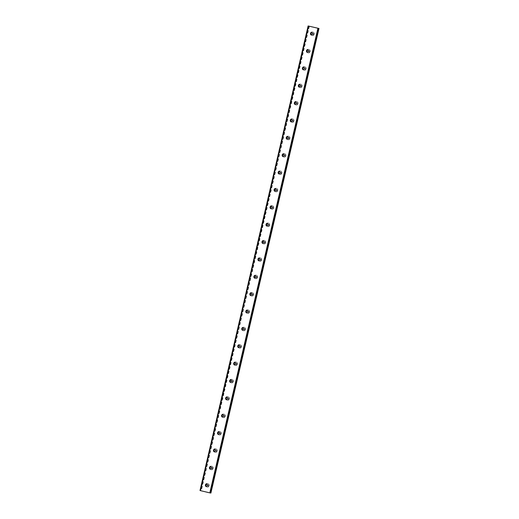 <?xml version="1.0" encoding="UTF-8"?>
<svg xmlns="http://www.w3.org/2000/svg" width="519" height="519" viewBox="0 0 519 519"><rect width="100%" height="100%" fill="white"/><g stroke="black" fill="none" stroke-linecap="round" stroke-linejoin="round"><path stroke-width="0.39" stroke-dasharray="2.6 1.95" d="M309.071 26.132L200.963 490.715L199.997 490.533M210.889 493.05L200.963 490.715M318.381 28.344L210.565 492.985L209.936 492.842L210.273 492.92M206.86 484.272A1.006 0.973 98.1 0 1 207.879 485.499A1.006 0.973 98.1 0 1 206.581 486.212M209.079 485.739A1.784 1.732 -81.9 0 0 207.645 483.572A1.784 1.732 -81.9 0 0 205.706 484.941A1.784 1.732 -81.9 0 0 207.139 487.107A1.784 1.732 -81.9 0 0 209.079 485.739A1.784 1.732 -81.9 0 0 207.645 483.572A1.784 1.732 -81.9 0 0 205.706 484.941A1.784 1.732 -81.9 0 0 207.139 487.107A1.784 1.732 -81.9 0 0 209.079 485.739M210.902 466.905A1.006 0.973 98.1 0 1 211.921 468.132A1.006 0.973 98.1 0 1 210.623 468.845M213.121 468.372A1.784 1.732 -81.9 0 0 211.687 466.205A1.784 1.732 -81.9 0 0 209.747 467.574A1.784 1.732 -81.9 0 0 211.181 469.74A1.784 1.732 -81.9 0 0 213.121 468.372A1.784 1.732 -81.9 0 0 211.687 466.205A1.784 1.732 -81.9 0 0 209.747 467.574A1.784 1.732 -81.9 0 0 211.181 469.74A1.784 1.732 -81.9 0 0 213.121 468.372M214.944 449.538A1.006 0.973 98.1 0 1 215.962 450.764A1.006 0.973 98.1 0 1 214.665 451.478M217.163 451.005A1.784 1.732 -81.9 0 0 215.729 448.838A1.784 1.732 -81.9 0 0 213.789 450.2A1.784 1.732 -81.9 0 0 215.223 452.373A1.784 1.732 -81.9 0 0 217.163 451.005A1.784 1.732 -81.9 0 0 215.729 448.838A1.784 1.732 -81.9 0 0 213.789 450.207A1.784 1.732 -81.9 0 0 215.223 452.373A1.784 1.732 -81.9 0 0 217.163 451.005M218.986 432.171A1.006 0.973 98.1 0 1 220.004 433.397A1.006 0.973 98.1 0 1 218.707 434.111M221.204 433.637A1.784 1.732 -81.9 0 0 219.771 431.471A1.784 1.732 -81.9 0 0 217.831 432.833A1.784 1.732 -81.9 0 0 219.265 435A1.784 1.732 -81.9 0 0 221.204 433.637A1.784 1.732 -81.9 0 0 219.771 431.471A1.784 1.732 -81.9 0 0 217.831 432.833A1.784 1.732 -81.9 0 0 219.265 435A1.784 1.732 -81.9 0 0 221.204 433.637M223.027 414.804A1.006 0.973 98.1 0 1 224.046 416.03A1.006 0.973 98.1 0 1 222.748 416.744M225.246 416.27A1.784 1.732 -81.9 0 0 223.812 414.104A1.784 1.732 -81.9 0 0 221.873 415.466A1.784 1.732 -81.9 0 0 223.306 417.633A1.784 1.732 -81.9 0 0 225.246 416.27A1.784 1.732 -81.9 0 0 223.812 414.104A1.784 1.732 -81.9 0 0 221.873 415.466A1.784 1.732 -81.9 0 0 223.306 417.633A1.784 1.732 -81.9 0 0 225.246 416.27M227.069 397.437A1.006 0.973 98.1 0 1 228.088 398.663A1.006 0.973 98.1 0 1 226.79 399.377M229.288 398.903A1.784 1.732 -81.9 0 0 227.854 396.737A1.784 1.732 -81.9 0 0 225.914 398.099A1.784 1.732 -81.9 0 0 227.348 400.266A1.784 1.732 -81.9 0 0 229.288 398.903A1.784 1.732 -81.9 0 0 227.854 396.737A1.784 1.732 -81.9 0 0 225.914 398.099A1.784 1.732 -81.9 0 0 227.348 400.266A1.784 1.732 -81.9 0 0 229.288 398.903M231.111 380.07A1.006 0.973 98.1 0 1 232.129 381.296A1.006 0.973 98.1 0 1 230.832 382.01M233.329 381.536A1.784 1.732 -81.9 0 0 231.896 379.37A1.784 1.732 -81.9 0 0 229.956 380.732A1.784 1.732 -81.9 0 0 231.39 382.899A1.784 1.732 -81.9 0 0 233.329 381.536A1.784 1.732 -81.9 0 0 231.896 379.37A1.784 1.732 -81.9 0 0 229.956 380.732A1.784 1.732 -81.9 0 0 231.39 382.899A1.784 1.732 -81.9 0 0 233.329 381.536M235.152 362.703A1.006 0.973 98.1 0 1 236.171 363.929A1.006 0.973 98.1 0 1 234.873 364.643M237.371 364.169A1.784 1.732 -81.9 0 0 235.937 362.003A1.784 1.732 -81.9 0 0 233.998 363.365A1.784 1.732 -81.9 0 0 235.431 365.532A1.784 1.732 -81.9 0 0 237.371 364.169A1.784 1.732 -81.9 0 0 235.937 362.003A1.784 1.732 -81.9 0 0 233.998 363.365A1.784 1.732 -81.9 0 0 235.431 365.532A1.784 1.732 -81.9 0 0 237.371 364.169M239.194 345.336A1.006 0.973 98.1 0 1 240.206 346.556A1.006 0.973 98.1 0 1 238.915 347.276M241.413 346.802A1.784 1.732 -81.9 0 0 239.979 344.635A1.784 1.732 -81.9 0 0 238.039 345.998A1.784 1.732 -81.9 0 0 239.473 348.165A1.784 1.732 -81.9 0 0 241.413 346.802A1.784 1.732 -81.9 0 0 239.979 344.635A1.784 1.732 -81.9 0 0 238.039 345.998A1.784 1.732 -81.9 0 0 239.473 348.165A1.784 1.732 -81.9 0 0 241.413 346.802M243.236 327.969A1.006 0.973 98.1 0 1 244.248 329.189A1.006 0.973 98.1 0 1 242.957 329.909M245.455 329.435A1.784 1.732 -81.9 0 0 244.021 327.268A1.784 1.732 -81.9 0 0 242.081 328.631A1.784 1.732 -81.9 0 0 243.515 330.798A1.784 1.732 -81.9 0 0 245.455 329.435A1.784 1.732 -81.9 0 0 244.021 327.268A1.784 1.732 -81.9 0 0 242.081 328.631A1.784 1.732 -81.9 0 0 243.515 330.798A1.784 1.732 -81.9 0 0 245.455 329.435M247.278 310.596A1.006 0.973 98.1 0 1 248.29 311.822A1.006 0.973 98.1 0 1 246.999 312.535M249.496 312.068A1.784 1.732 -81.9 0 0 248.063 309.901A1.784 1.732 -81.9 0 0 246.123 311.264A1.784 1.732 -81.9 0 0 247.557 313.431A1.784 1.732 -81.9 0 0 249.496 312.068A1.784 1.732 -81.9 0 0 248.063 309.901A1.784 1.732 -81.9 0 0 246.123 311.264A1.784 1.732 -81.9 0 0 247.557 313.431A1.784 1.732 -81.9 0 0 249.496 312.068M251.319 293.229A1.006 0.973 98.1 0 1 252.331 294.455A1.006 0.973 98.1 0 1 251.04 295.168M253.538 294.701A1.784 1.732 -81.9 0 0 252.104 292.534A1.784 1.732 -81.9 0 0 250.164 293.897A1.784 1.732 -81.9 0 0 251.598 296.064A1.784 1.732 -81.9 0 0 253.538 294.701A1.784 1.732 -81.9 0 0 252.104 292.534A1.784 1.732 -81.9 0 0 250.164 293.897A1.784 1.732 -81.9 0 0 251.598 296.064A1.784 1.732 -81.9 0 0 253.538 294.701M255.361 275.861A1.006 0.973 98.1 0 1 256.373 277.088A1.006 0.973 98.1 0 1 255.082 277.801M257.58 277.334A1.784 1.732 -81.9 0 0 256.146 275.167A1.784 1.732 -81.9 0 0 254.206 276.53A1.784 1.732 -81.9 0 0 255.64 278.697A1.784 1.732 -81.9 0 0 257.58 277.334A1.784 1.732 -81.9 0 0 256.146 275.167A1.784 1.732 -81.9 0 0 254.206 276.53A1.784 1.732 -81.9 0 0 255.64 278.697A1.784 1.732 -81.9 0 0 257.58 277.334M259.396 258.494A1.006 0.973 98.1 0 1 260.415 259.721A1.006 0.973 98.1 0 1 259.124 260.434M261.621 259.961A1.784 1.732 -81.9 0 0 260.188 257.794A1.784 1.732 -81.9 0 0 258.248 259.163A1.784 1.732 -81.9 0 0 259.682 261.329A1.784 1.732 -81.9 0 0 261.621 259.961A1.784 1.732 -81.9 0 0 260.188 257.794A1.784 1.732 -81.9 0 0 258.248 259.163A1.784 1.732 -81.9 0 0 259.682 261.329A1.784 1.732 -81.9 0 0 261.621 259.961M263.438 241.127A1.006 0.973 98.1 0 1 264.456 242.354A1.006 0.973 98.1 0 1 263.165 243.067M265.663 242.594A1.784 1.732 -81.9 0 0 264.229 240.427A1.784 1.732 -81.9 0 0 262.29 241.796A1.784 1.732 -81.9 0 0 263.723 243.962A1.784 1.732 -81.9 0 0 265.663 242.594A1.784 1.732 -81.9 0 0 264.229 240.427A1.784 1.732 -81.9 0 0 262.29 241.796A1.784 1.732 -81.9 0 0 263.723 243.962A1.784 1.732 -81.9 0 0 265.663 242.594M267.48 223.76A1.006 0.973 98.1 0 1 268.498 224.987A1.006 0.973 98.1 0 1 267.207 225.7M269.705 225.227A1.784 1.732 -81.9 0 0 268.271 223.06A1.784 1.732 -81.9 0 0 266.331 224.429A1.784 1.732 -81.9 0 0 267.765 226.595A1.784 1.732 -81.9 0 0 269.705 225.227A1.784 1.732 -81.9 0 0 268.271 223.06A1.784 1.732 -81.9 0 0 266.331 224.429A1.784 1.732 -81.9 0 0 267.765 226.595A1.784 1.732 -81.9 0 0 269.705 225.227M271.521 206.393A1.006 0.973 98.1 0 1 272.54 207.619A1.006 0.973 98.1 0 1 271.249 208.333M273.747 207.859A1.784 1.732 -81.9 0 0 272.313 205.693A1.784 1.732 -81.9 0 0 270.373 207.055A1.784 1.732 -81.9 0 0 271.807 209.228A1.784 1.732 -81.9 0 0 273.747 207.859A1.784 1.732 -81.9 0 0 272.313 205.693A1.784 1.732 -81.9 0 0 270.373 207.055A1.784 1.732 -81.9 0 0 271.807 209.228A1.784 1.732 -81.9 0 0 273.747 207.859M275.563 189.026A1.006 0.973 98.1 0 1 276.582 190.252A1.006 0.973 98.1 0 1 275.291 190.966M277.788 190.492A1.784 1.732 -81.9 0 0 276.355 188.326A1.784 1.732 -81.9 0 0 274.415 189.688A1.784 1.732 -81.9 0 0 275.849 191.855A1.784 1.732 -81.9 0 0 277.788 190.492A1.784 1.732 -81.9 0 0 276.355 188.326A1.784 1.732 -81.9 0 0 274.415 189.688A1.784 1.732 -81.9 0 0 275.849 191.855A1.784 1.732 -81.9 0 0 277.788 190.492M279.605 171.659A1.006 0.973 98.1 0 1 280.623 172.885A1.006 0.973 98.1 0 1 279.332 173.599M281.83 173.125A1.784 1.732 -81.9 0 0 280.396 170.959A1.784 1.732 -81.9 0 0 278.456 172.321A1.784 1.732 -81.9 0 0 279.89 174.488A1.784 1.732 -81.9 0 0 281.83 173.125A1.784 1.732 -81.9 0 0 280.396 170.959A1.784 1.732 -81.9 0 0 278.456 172.321A1.784 1.732 -81.9 0 0 279.89 174.488A1.784 1.732 -81.9 0 0 281.83 173.125M283.646 154.292A1.006 0.973 98.1 0 1 284.665 155.518A1.006 0.973 98.1 0 1 283.374 156.232M285.872 155.758A1.784 1.732 -81.9 0 0 284.438 153.592A1.784 1.732 -81.9 0 0 282.498 154.954A1.784 1.732 -81.9 0 0 283.932 157.121A1.784 1.732 -81.9 0 0 285.872 155.758A1.784 1.732 -81.9 0 0 284.438 153.592A1.784 1.732 -81.9 0 0 282.498 154.954A1.784 1.732 -81.9 0 0 283.932 157.121A1.784 1.732 -81.9 0 0 285.872 155.758M287.688 136.925A1.006 0.973 98.1 0 1 288.707 138.151A1.006 0.973 98.1 0 1 287.416 138.865M289.913 138.391A1.784 1.732 -81.9 0 0 288.48 136.225A1.784 1.732 -81.9 0 0 286.54 137.587A1.784 1.732 -81.9 0 0 287.974 139.754A1.784 1.732 -81.9 0 0 289.913 138.391A1.784 1.732 -81.9 0 0 288.48 136.225A1.784 1.732 -81.9 0 0 286.54 137.587A1.784 1.732 -81.9 0 0 287.974 139.754A1.784 1.732 -81.9 0 0 289.913 138.391M291.73 119.558A1.006 0.973 98.1 0 1 292.748 120.784A1.006 0.973 98.1 0 1 291.457 121.498M293.955 121.024A1.784 1.732 -81.9 0 0 292.521 118.857A1.784 1.732 -81.9 0 0 290.582 120.22A1.784 1.732 -81.9 0 0 292.015 122.387A1.784 1.732 -81.9 0 0 293.955 121.024A1.784 1.732 -81.9 0 0 292.521 118.857A1.784 1.732 -81.9 0 0 290.582 120.22A1.784 1.732 -81.9 0 0 292.015 122.387A1.784 1.732 -81.9 0 0 293.955 121.024M295.772 102.191A1.006 0.973 98.1 0 1 296.79 103.411A1.006 0.973 98.1 0 1 295.493 104.131M297.997 103.657A1.784 1.732 -81.9 0 0 296.563 101.49A1.784 1.732 -81.9 0 0 294.623 102.853A1.784 1.732 -81.9 0 0 296.057 105.02A1.784 1.732 -81.9 0 0 297.997 103.657A1.784 1.732 -81.9 0 0 296.563 101.49A1.784 1.732 -81.9 0 0 294.623 102.853A1.784 1.732 -81.9 0 0 296.057 105.02A1.784 1.732 -81.9 0 0 297.997 103.657M299.813 84.818A1.006 0.973 98.1 0 1 300.832 86.044A1.006 0.973 98.1 0 1 299.534 86.757M302.039 86.29A1.784 1.732 -81.9 0 0 300.605 84.123A1.784 1.732 -81.9 0 0 298.665 85.486A1.784 1.732 -81.9 0 0 300.099 87.653A1.784 1.732 -81.9 0 0 302.039 86.29A1.784 1.732 -81.9 0 0 300.605 84.123A1.784 1.732 -81.9 0 0 298.665 85.486A1.784 1.732 -81.9 0 0 300.099 87.653A1.784 1.732 -81.9 0 0 302.039 86.29M303.855 67.451A1.006 0.973 98.1 0 1 304.874 68.677A1.006 0.973 98.1 0 1 303.576 69.39M306.08 68.923A1.784 1.732 -81.9 0 0 304.647 66.756A1.784 1.732 -81.9 0 0 302.707 68.119A1.784 1.732 -81.9 0 0 304.14 70.286A1.784 1.732 -81.9 0 0 306.08 68.923A1.784 1.732 -81.9 0 0 304.647 66.756A1.784 1.732 -81.9 0 0 302.707 68.119A1.784 1.732 -81.9 0 0 304.14 70.286A1.784 1.732 -81.9 0 0 306.08 68.923M307.897 50.084A1.006 0.973 98.1 0 1 308.915 51.31A1.006 0.973 98.1 0 1 307.618 52.023M310.122 51.556A1.784 1.732 -81.9 0 0 308.688 49.389A1.784 1.732 -81.9 0 0 306.748 50.752A1.784 1.732 -81.9 0 0 308.182 52.919A1.784 1.732 -81.9 0 0 310.122 51.556A1.784 1.732 -81.9 0 0 308.688 49.389A1.784 1.732 -81.9 0 0 306.748 50.752A1.784 1.732 -81.9 0 0 308.182 52.919A1.784 1.732 -81.9 0 0 310.122 51.556M311.938 32.716A1.006 0.973 98.1 0 1 312.957 33.943A1.006 0.973 98.1 0 1 311.66 34.656M314.164 34.189A1.784 1.732 -81.9 0 0 312.73 32.016A1.784 1.732 -81.9 0 0 310.79 33.385A1.784 1.732 -81.9 0 0 312.224 35.552A1.784 1.732 -81.9 0 0 314.164 34.189A1.784 1.732 -81.9 0 0 312.73 32.022A1.784 1.732 -81.9 0 0 310.79 33.385A1.784 1.732 -81.9 0 0 312.224 35.552A1.784 1.732 -81.9 0 0 314.164 34.189M310.323 33.313A1.784 1.732 98.1 0 1 312.263 31.951A1.784 1.732 98.1 0 1 313.697 34.118A1.784 1.732 98.1 0 1 311.757 35.48A1.784 1.732 98.1 0 1 310.323 33.313M310.738 33.378A1.784 1.732 98.1 0 1 312.678 32.009A1.784 1.732 98.1 0 1 314.112 34.176A1.784 1.732 98.1 0 1 312.172 35.545A1.784 1.732 98.1 0 1 310.738 33.378M306.281 50.687A1.784 1.732 98.1 0 1 308.221 49.318A1.784 1.732 98.1 0 1 309.655 51.485A1.784 1.732 98.1 0 1 307.715 52.854A1.784 1.732 98.1 0 1 306.281 50.687M306.697 50.745A1.784 1.732 98.1 0 1 308.636 49.376A1.784 1.732 98.1 0 1 310.07 51.543A1.784 1.732 98.1 0 1 308.13 52.912A1.784 1.732 98.1 0 1 306.697 50.745M302.24 68.054A1.784 1.732 98.1 0 1 304.179 66.685A1.784 1.732 98.1 0 1 305.613 68.852A1.784 1.732 98.1 0 1 303.673 70.221A1.784 1.732 98.1 0 1 302.24 68.054M302.655 68.112A1.784 1.732 98.1 0 1 304.595 66.743A1.784 1.732 98.1 0 1 306.028 68.917A1.784 1.732 98.1 0 1 304.089 70.279A1.784 1.732 98.1 0 1 302.655 68.112M298.198 85.421A1.784 1.732 98.1 0 1 300.138 84.052A1.784 1.732 98.1 0 1 301.571 86.219A1.784 1.732 98.1 0 1 299.632 87.588A1.784 1.732 98.1 0 1 298.198 85.421M298.613 85.479A1.784 1.732 98.1 0 1 300.553 84.117A1.784 1.732 98.1 0 1 301.987 86.284A1.784 1.732 98.1 0 1 300.047 87.646A1.784 1.732 98.1 0 1 298.613 85.479M294.156 102.788A1.784 1.732 98.1 0 1 296.096 101.419A1.784 1.732 98.1 0 1 297.53 103.592A1.784 1.732 98.1 0 1 295.59 104.955A1.784 1.732 98.1 0 1 294.156 102.788M294.571 102.846A1.784 1.732 98.1 0 1 296.511 101.484A1.784 1.732 98.1 0 1 297.945 103.651A1.784 1.732 98.1 0 1 296.005 105.013A1.784 1.732 98.1 0 1 294.571 102.846M290.115 120.155A1.784 1.732 98.1 0 1 292.054 118.793A1.784 1.732 98.1 0 1 293.488 120.959A1.784 1.732 98.1 0 1 291.548 122.322A1.784 1.732 98.1 0 1 290.115 120.155M290.53 120.213A1.784 1.732 98.1 0 1 292.469 118.851A1.784 1.732 98.1 0 1 293.903 121.018A1.784 1.732 98.1 0 1 291.963 122.38A1.784 1.732 98.1 0 1 290.53 120.213M286.073 137.522A1.784 1.732 98.1 0 1 288.013 136.16A1.784 1.732 98.1 0 1 289.446 138.326A1.784 1.732 98.1 0 1 287.507 139.689A1.784 1.732 98.1 0 1 286.073 137.522M286.488 137.58A1.784 1.732 98.1 0 1 288.428 136.218A1.784 1.732 98.1 0 1 289.862 138.385A1.784 1.732 98.1 0 1 287.922 139.747A1.784 1.732 98.1 0 1 286.488 137.58M282.031 154.889A1.784 1.732 98.1 0 1 283.971 153.527A1.784 1.732 98.1 0 1 285.405 155.694A1.784 1.732 98.1 0 1 283.465 157.056A1.784 1.732 98.1 0 1 282.031 154.889M282.446 154.947A1.784 1.732 98.1 0 1 284.386 153.585A1.784 1.732 98.1 0 1 285.82 155.752A1.784 1.732 98.1 0 1 283.88 157.114A1.784 1.732 98.1 0 1 282.446 154.947M277.989 172.256A1.784 1.732 98.1 0 1 279.929 170.894A1.784 1.732 98.1 0 1 281.363 173.061A1.784 1.732 98.1 0 1 279.423 174.423A1.784 1.732 98.1 0 1 277.989 172.256M278.405 172.314A1.784 1.732 98.1 0 1 280.344 170.952A1.784 1.732 98.1 0 1 281.778 173.119A1.784 1.732 98.1 0 1 279.838 174.481A1.784 1.732 98.1 0 1 278.405 172.314M273.948 189.623A1.784 1.732 98.1 0 1 275.887 188.261A1.784 1.732 98.1 0 1 277.321 190.428A1.784 1.732 98.1 0 1 275.381 191.79A1.784 1.732 98.1 0 1 273.948 189.623M274.363 189.682A1.784 1.732 98.1 0 1 276.303 188.319A1.784 1.732 98.1 0 1 277.736 190.486A1.784 1.732 98.1 0 1 275.797 191.848A1.784 1.732 98.1 0 1 274.363 189.682M269.906 206.99A1.784 1.732 98.1 0 1 271.846 205.628A1.784 1.732 98.1 0 1 273.279 207.795A1.784 1.732 98.1 0 1 271.34 209.157A1.784 1.732 98.1 0 1 269.906 206.99M270.321 207.049A1.784 1.732 98.1 0 1 272.261 205.686A1.784 1.732 98.1 0 1 273.695 207.853A1.784 1.732 98.1 0 1 271.755 209.215A1.784 1.732 98.1 0 1 270.321 207.049M265.864 224.357A1.784 1.732 98.1 0 1 267.804 222.995A1.784 1.732 98.1 0 1 269.238 225.162A1.784 1.732 98.1 0 1 267.298 226.524A1.784 1.732 98.1 0 1 265.864 224.357M266.279 224.416A1.784 1.732 98.1 0 1 268.219 223.053A1.784 1.732 98.1 0 1 269.653 225.22A1.784 1.732 98.1 0 1 267.713 226.582A1.784 1.732 98.1 0 1 266.279 224.416M261.823 241.724A1.784 1.732 98.1 0 1 263.762 240.362A1.784 1.732 98.1 0 1 265.196 242.529A1.784 1.732 98.1 0 1 263.256 243.891A1.784 1.732 98.1 0 1 261.823 241.724M262.238 241.783A1.784 1.732 98.1 0 1 264.177 240.42A1.784 1.732 98.1 0 1 265.611 242.587A1.784 1.732 98.1 0 1 263.671 243.956A1.784 1.732 98.1 0 1 262.238 241.783M257.781 259.091A1.784 1.732 98.1 0 1 259.721 257.729A1.784 1.732 98.1 0 1 261.154 259.896A1.784 1.732 98.1 0 1 259.215 261.258A1.784 1.732 98.1 0 1 257.781 259.091M258.196 259.156A1.784 1.732 98.1 0 1 260.136 257.787A1.784 1.732 98.1 0 1 261.57 259.954A1.784 1.732 98.1 0 1 259.63 261.323A1.784 1.732 98.1 0 1 258.196 259.156M253.739 276.458A1.784 1.732 98.1 0 1 255.679 275.096A1.784 1.732 98.1 0 1 257.113 277.263A1.784 1.732 98.1 0 1 255.173 278.632A1.784 1.732 98.1 0 1 253.739 276.458M254.154 276.523A1.784 1.732 98.1 0 1 256.094 275.154A1.784 1.732 98.1 0 1 257.528 277.321A1.784 1.732 98.1 0 1 255.588 278.69A1.784 1.732 98.1 0 1 254.154 276.523M249.697 293.832A1.784 1.732 98.1 0 1 251.637 292.463A1.784 1.732 98.1 0 1 253.071 294.63A1.784 1.732 98.1 0 1 251.131 295.999A1.784 1.732 98.1 0 1 249.697 293.832M250.113 293.89A1.784 1.732 98.1 0 1 252.052 292.521A1.784 1.732 98.1 0 1 253.486 294.688A1.784 1.732 98.1 0 1 251.546 296.057A1.784 1.732 98.1 0 1 250.113 293.89M245.656 311.199A1.784 1.732 98.1 0 1 247.595 309.83A1.784 1.732 98.1 0 1 249.029 311.997A1.784 1.732 98.1 0 1 247.089 313.366A1.784 1.732 98.1 0 1 245.656 311.199M246.071 311.257A1.784 1.732 98.1 0 1 248.011 309.895A1.784 1.732 98.1 0 1 249.444 312.062A1.784 1.732 98.1 0 1 247.505 313.424A1.784 1.732 98.1 0 1 246.071 311.257M241.614 328.566A1.784 1.732 98.1 0 1 243.554 327.197A1.784 1.732 98.1 0 1 244.987 329.364A1.784 1.732 98.1 0 1 243.048 330.733A1.784 1.732 98.1 0 1 241.614 328.566M242.029 328.624A1.784 1.732 98.1 0 1 243.969 327.262A1.784 1.732 98.1 0 1 245.403 329.429A1.784 1.732 98.1 0 1 243.463 330.791A1.784 1.732 98.1 0 1 242.029 328.624M237.572 345.933A1.784 1.732 98.1 0 1 239.512 344.571A1.784 1.732 98.1 0 1 240.946 346.737A1.784 1.732 98.1 0 1 239.006 348.1A1.784 1.732 98.1 0 1 237.572 345.933M237.987 345.991A1.784 1.732 98.1 0 1 239.927 344.629A1.784 1.732 98.1 0 1 241.361 346.796A1.784 1.732 98.1 0 1 239.421 348.158A1.784 1.732 98.1 0 1 237.987 345.991M233.531 363.3A1.784 1.732 98.1 0 1 235.47 361.938A1.784 1.732 98.1 0 1 236.904 364.104A1.784 1.732 98.1 0 1 234.964 365.467A1.784 1.732 98.1 0 1 233.531 363.3M233.946 363.358A1.784 1.732 98.1 0 1 235.886 361.996A1.784 1.732 98.1 0 1 237.319 364.163A1.784 1.732 98.1 0 1 235.379 365.525A1.784 1.732 98.1 0 1 233.946 363.358M229.489 380.667A1.784 1.732 98.1 0 1 231.429 379.305A1.784 1.732 98.1 0 1 232.862 381.471A1.784 1.732 98.1 0 1 230.923 382.834A1.784 1.732 98.1 0 1 229.489 380.667M229.904 380.725A1.784 1.732 98.1 0 1 231.844 379.363A1.784 1.732 98.1 0 1 233.278 381.53A1.784 1.732 98.1 0 1 231.338 382.892A1.784 1.732 98.1 0 1 229.904 380.725M225.447 398.034A1.784 1.732 98.1 0 1 227.387 396.672A1.784 1.732 98.1 0 1 228.821 398.839A1.784 1.732 98.1 0 1 226.881 400.201A1.784 1.732 98.1 0 1 225.447 398.034M225.862 398.092A1.784 1.732 98.1 0 1 227.802 396.73A1.784 1.732 98.1 0 1 229.236 398.897A1.784 1.732 98.1 0 1 227.296 400.259A1.784 1.732 98.1 0 1 225.862 398.092M221.405 415.401A1.784 1.732 98.1 0 1 223.345 414.039A1.784 1.732 98.1 0 1 224.779 416.206A1.784 1.732 98.1 0 1 222.839 417.568A1.784 1.732 98.1 0 1 221.405 415.401M221.821 415.459A1.784 1.732 98.1 0 1 223.76 414.097A1.784 1.732 98.1 0 1 225.194 416.264A1.784 1.732 98.1 0 1 223.254 417.626A1.784 1.732 98.1 0 1 221.821 415.459M217.364 432.768A1.784 1.732 98.1 0 1 219.303 431.406A1.784 1.732 98.1 0 1 220.737 433.573A1.784 1.732 98.1 0 1 218.797 434.935A1.784 1.732 98.1 0 1 217.364 432.768M217.779 432.827A1.784 1.732 98.1 0 1 219.719 431.464A1.784 1.732 98.1 0 1 221.152 433.631A1.784 1.732 98.1 0 1 219.213 434.993A1.784 1.732 98.1 0 1 217.779 432.827M213.322 450.135A1.784 1.732 98.1 0 1 215.262 448.773A1.784 1.732 98.1 0 1 216.695 450.94A1.784 1.732 98.1 0 1 214.756 452.302A1.784 1.732 98.1 0 1 213.322 450.135M213.737 450.194A1.784 1.732 98.1 0 1 215.677 448.831A1.784 1.732 98.1 0 1 217.111 450.998A1.784 1.732 98.1 0 1 215.171 452.36A1.784 1.732 98.1 0 1 213.737 450.194M209.28 467.502A1.784 1.732 98.1 0 1 211.22 466.14A1.784 1.732 98.1 0 1 212.654 468.307A1.784 1.732 98.1 0 1 210.714 469.669A1.784 1.732 98.1 0 1 209.28 467.502M209.695 467.561A1.784 1.732 98.1 0 1 211.635 466.198A1.784 1.732 98.1 0 1 213.069 468.365A1.784 1.732 98.1 0 1 211.129 469.727A1.784 1.732 98.1 0 1 209.695 467.561M205.239 484.869A1.784 1.732 98.1 0 1 207.178 483.507A1.784 1.732 98.1 0 1 208.612 485.674A1.784 1.732 98.1 0 1 206.679 487.036A1.784 1.732 98.1 0 1 205.239 484.869M205.654 484.928A1.784 1.732 98.1 0 1 207.594 483.565A1.784 1.732 98.1 0 1 209.027 485.732A1.784 1.732 98.1 0 1 207.087 487.101A1.784 1.732 98.1 0 1 205.654 484.928M313.645 27.241L314.177 27.351M314.06 27.332L313.697 27.248M205.991 491.915L205.634 491.83L205.991 491.915M205.842 491.895L205.479 491.804L205.842 491.889M205.472 491.804L206.049 491.928L205.472 491.804M210.558 493.005L318.647 28.415L210.513 492.979M318.283 28.324L210.169 492.901M318.88 28.435L210.772 493.018M309.097 26.106L200.989 490.689M308.883 26.06L200.769 490.643M309.168 26.151L201.061 490.727M318.51 28.376L210.396 492.959M318.458 28.363L210.351 492.946M318.556 28.389L210.448 492.959M308.786 26.047L200.671 490.63L308.779 26.06M308.799 26.067L200.691 490.637M308.941 26.099L200.834 490.669M308.993 26.112L200.885 490.682M308.896 26.086L200.782 490.669M308.824 26.073L200.717 490.656M308.597 26.021L200.483 490.604M308.552 26.015L200.438 490.591M206.653 484.221L207.068 484.279M210.695 466.853L211.11 466.912M214.736 449.486L215.151 449.545M218.778 432.119L219.193 432.178M222.82 414.752L223.235 414.811M226.861 397.385L227.277 397.444M230.903 380.018L231.318 380.077M234.945 362.645L235.36 362.71M238.987 345.278L239.402 345.343M243.028 327.911L243.443 327.976M247.07 310.544L247.485 310.602M251.112 293.177L251.527 293.235M255.153 275.81L255.569 275.868M259.195 258.443L259.61 258.501M263.237 241.076L263.652 241.134M267.279 223.708L267.694 223.767M271.32 206.341L271.735 206.4M275.362 188.974L275.777 189.033M279.404 171.607L279.819 171.666M283.445 154.24L283.861 154.299M287.487 136.873L287.902 136.932M291.529 119.5L291.944 119.565M295.571 102.133L295.986 102.198M299.612 84.766L300.027 84.824M303.654 67.399L304.069 67.457M307.696 50.032L308.111 50.09M311.737 32.665L312.153 32.723M312.263 31.951L312.678 32.009M308.221 49.318L308.636 49.376M304.179 66.685L304.595 66.743M300.138 84.052L300.553 84.117M296.096 101.419L296.511 101.484M292.054 118.793L292.469 118.851M288.013 136.16L288.428 136.218M283.971 153.527L284.386 153.585M279.929 170.894L280.344 170.952M275.887 188.261L276.303 188.319M271.846 205.628L272.261 205.686M267.804 222.995L268.219 223.053M263.762 240.362L264.177 240.42M259.721 257.729L260.136 257.787M255.679 275.096L256.094 275.154M251.637 292.463L252.052 292.521M247.595 309.83L248.011 309.895M243.554 327.197L243.969 327.262M239.512 344.571L239.927 344.629M235.47 361.938L235.886 361.996M231.429 379.305L231.844 379.363M227.387 396.672L227.802 396.73M223.345 414.039L223.76 414.097M219.303 431.406L219.719 431.464M215.262 448.773L215.677 448.831M211.22 466.14L211.635 466.198M207.178 483.507L207.594 483.565M206.679 487.036L207.087 487.101M210.714 469.669L211.129 469.727M214.756 452.302L215.171 452.36M218.797 434.935L219.213 434.993M222.839 417.568L223.254 417.626M226.881 400.201L227.296 400.259M230.923 382.834L231.338 382.892M234.964 365.467L235.379 365.525M239.006 348.1L239.421 348.158M243.048 330.733L243.463 330.791M247.089 313.366L247.505 313.424M251.131 295.999L251.546 296.057M255.173 278.632L255.588 278.69M259.215 261.258L259.63 261.323M263.256 243.891L263.671 243.956M267.298 226.524L267.713 226.582M271.34 209.157L271.755 209.215M275.381 191.79L275.797 191.848M279.423 174.423L279.838 174.481M283.465 157.056L283.88 157.114M287.507 139.689L287.922 139.747M291.548 122.322L291.963 122.38M295.59 104.955L296.005 105.013M299.632 87.588L300.047 87.646M303.673 70.221L304.089 70.279M307.715 52.854L308.13 52.912M311.757 35.48L312.172 35.545M311.452 34.65L311.867 34.708M307.41 52.017L307.825 52.082M303.368 69.384L303.784 69.449M299.327 86.751L299.742 86.816M295.285 104.124L295.7 104.183M291.243 121.491L291.659 121.55M287.202 138.858L287.617 138.917M283.16 156.225L283.575 156.284M279.118 173.593L279.533 173.651M275.076 190.96L275.492 191.018M271.035 208.327L271.45 208.385M266.993 225.694L267.408 225.752M262.951 243.061L263.367 243.119M258.91 260.428L259.325 260.486M254.868 277.795L255.283 277.853M250.826 295.162L251.241 295.227M246.785 312.529L247.2 312.594M242.743 329.902L243.158 329.961M238.701 347.269L239.116 347.328M234.659 364.636L235.075 364.695M230.618 382.003L231.033 382.062M226.576 399.371L226.991 399.429M222.534 416.738L222.949 416.796M218.493 434.105L218.908 434.163M214.451 451.472L214.866 451.53M210.416 468.839L210.831 468.897M206.374 486.206L206.789 486.264M318.05 28.266L209.936 492.842M309.402 26.203L201.294 490.786"/><path stroke-width="0.78" d="M318.627 28.396L308.111 25.95L199.997 490.533L209.806 492.868L210.558 493.005L318.672 28.422L308.111 25.95M205.563 484.986A1.006 0.973 98.1 0 1 206.653 484.221A1.006 0.973 98.1 0 1 207.464 485.44A1.006 0.973 98.1 0 1 206.374 486.206A1.006 0.973 98.1 0 1 205.563 484.986M206.581 486.212A1.006 0.973 98.1 0 1 206.86 484.272M209.605 467.619A1.006 0.973 98.1 0 1 210.695 466.853A1.006 0.973 98.1 0 1 211.505 468.073A1.006 0.973 98.1 0 1 210.416 468.839A1.006 0.973 98.1 0 1 209.605 467.619M210.623 468.845A1.006 0.973 98.1 0 1 210.902 466.905M213.646 450.252A1.006 0.973 98.1 0 1 214.736 449.486A1.006 0.973 98.1 0 1 215.547 450.706A1.006 0.973 98.1 0 1 214.451 451.472A1.006 0.973 98.1 0 1 213.646 450.252M214.665 451.478A1.006 0.973 98.1 0 1 214.944 449.538M217.688 432.885A1.006 0.973 98.1 0 1 218.778 432.119A1.006 0.973 98.1 0 1 219.589 433.339A1.006 0.973 98.1 0 1 218.493 434.105A1.006 0.973 98.1 0 1 217.688 432.885M218.707 434.111A1.006 0.973 98.1 0 1 218.986 432.171M221.73 415.518A1.006 0.973 98.1 0 1 222.82 414.752A1.006 0.973 98.1 0 1 223.631 415.972A1.006 0.973 98.1 0 1 222.534 416.738A1.006 0.973 98.1 0 1 221.73 415.518M222.748 416.744A1.006 0.973 98.1 0 1 223.027 414.804M225.771 398.151A1.006 0.973 98.1 0 1 226.861 397.385A1.006 0.973 98.1 0 1 227.672 398.605A1.006 0.973 98.1 0 1 226.576 399.371A1.006 0.973 98.1 0 1 225.771 398.151M226.79 399.377A1.006 0.973 98.1 0 1 227.069 397.437M229.813 380.784A1.006 0.973 98.1 0 1 230.903 380.018A1.006 0.973 98.1 0 1 231.714 381.231A1.006 0.973 98.1 0 1 230.618 382.003A1.006 0.973 98.1 0 1 229.813 380.784M230.832 382.01A1.006 0.973 98.1 0 1 231.111 380.07M233.855 363.417A1.006 0.973 98.1 0 1 234.945 362.645A1.006 0.973 98.1 0 1 235.756 363.864A1.006 0.973 98.1 0 1 234.659 364.636A1.006 0.973 98.1 0 1 233.855 363.417M234.873 364.643A1.006 0.973 98.1 0 1 235.152 362.703M237.897 346.05A1.006 0.973 98.1 0 1 238.987 345.278A1.006 0.973 98.1 0 1 239.791 346.497A1.006 0.973 98.1 0 1 238.701 347.269A1.006 0.973 98.1 0 1 237.897 346.05M238.915 347.276A1.006 0.973 98.1 0 1 239.194 345.336M241.938 328.683A1.006 0.973 98.1 0 1 243.028 327.911A1.006 0.973 98.1 0 1 243.833 329.13A1.006 0.973 98.1 0 1 242.743 329.902A1.006 0.973 98.1 0 1 241.938 328.683M242.957 329.909A1.006 0.973 98.1 0 1 243.236 327.969M245.98 311.316A1.006 0.973 98.1 0 1 247.07 310.544A1.006 0.973 98.1 0 1 247.874 311.763A1.006 0.973 98.1 0 1 246.785 312.529A1.006 0.973 98.1 0 1 245.98 311.316M246.999 312.535A1.006 0.973 98.1 0 1 247.278 310.596M250.022 293.942A1.006 0.973 98.1 0 1 251.112 293.177A1.006 0.973 98.1 0 1 251.916 294.396A1.006 0.973 98.1 0 1 250.826 295.162A1.006 0.973 98.1 0 1 250.022 293.942M251.04 295.168A1.006 0.973 98.1 0 1 251.319 293.229M254.063 276.575A1.006 0.973 98.1 0 1 255.153 275.81A1.006 0.973 98.1 0 1 255.958 277.029A1.006 0.973 98.1 0 1 254.868 277.795A1.006 0.973 98.1 0 1 254.063 276.575M255.082 277.801A1.006 0.973 98.1 0 1 255.361 275.861M258.105 259.208A1.006 0.973 98.1 0 1 259.195 258.443A1.006 0.973 98.1 0 1 260 259.662A1.006 0.973 98.1 0 1 258.91 260.428A1.006 0.973 98.1 0 1 258.105 259.208M259.124 260.434A1.006 0.973 98.1 0 1 259.396 258.494M262.147 241.841A1.006 0.973 98.1 0 1 263.237 241.076A1.006 0.973 98.1 0 1 264.041 242.295A1.006 0.973 98.1 0 1 262.951 243.061A1.006 0.973 98.1 0 1 262.147 241.841M263.165 243.067A1.006 0.973 98.1 0 1 263.438 241.127M266.189 224.474A1.006 0.973 98.1 0 1 267.279 223.708A1.006 0.973 98.1 0 1 268.083 224.928A1.006 0.973 98.1 0 1 266.993 225.694A1.006 0.973 98.1 0 1 266.189 224.474M267.207 225.7A1.006 0.973 98.1 0 1 267.48 223.76M270.23 207.107A1.006 0.973 98.1 0 1 271.32 206.341A1.006 0.973 98.1 0 1 272.125 207.561A1.006 0.973 98.1 0 1 271.035 208.327A1.006 0.973 98.1 0 1 270.23 207.107M271.249 208.333A1.006 0.973 98.1 0 1 271.521 206.393M274.272 189.74A1.006 0.973 98.1 0 1 275.362 188.974A1.006 0.973 98.1 0 1 276.166 190.194A1.006 0.973 98.1 0 1 275.076 190.96A1.006 0.973 98.1 0 1 274.272 189.74M275.291 190.966A1.006 0.973 98.1 0 1 275.563 189.026M278.314 172.373A1.006 0.973 98.1 0 1 279.404 171.607A1.006 0.973 98.1 0 1 280.208 172.827A1.006 0.973 98.1 0 1 279.118 173.593A1.006 0.973 98.1 0 1 278.314 172.373M279.332 173.599A1.006 0.973 98.1 0 1 279.605 171.659M282.355 155.006A1.006 0.973 98.1 0 1 283.445 154.24A1.006 0.973 98.1 0 1 284.25 155.46A1.006 0.973 98.1 0 1 283.16 156.225A1.006 0.973 98.1 0 1 282.355 155.006M283.374 156.232A1.006 0.973 98.1 0 1 283.646 154.292M286.397 137.639A1.006 0.973 98.1 0 1 287.487 136.873A1.006 0.973 98.1 0 1 288.292 138.086A1.006 0.973 98.1 0 1 287.202 138.858A1.006 0.973 98.1 0 1 286.397 137.639M287.416 138.865A1.006 0.973 98.1 0 1 287.688 136.925M290.439 120.272A1.006 0.973 98.1 0 1 291.529 119.5A1.006 0.973 98.1 0 1 292.333 120.719A1.006 0.973 98.1 0 1 291.243 121.491A1.006 0.973 98.1 0 1 290.439 120.272M291.457 121.498A1.006 0.973 98.1 0 1 291.73 119.558M294.481 102.905A1.006 0.973 98.1 0 1 295.571 102.133A1.006 0.973 98.1 0 1 296.375 103.352A1.006 0.973 98.1 0 1 295.285 104.124A1.006 0.973 98.1 0 1 294.481 102.905M295.493 104.131A1.006 0.973 98.1 0 1 295.772 102.191M298.522 85.538A1.006 0.973 98.1 0 1 299.612 84.766A1.006 0.973 98.1 0 1 300.417 85.985A1.006 0.973 98.1 0 1 299.327 86.751A1.006 0.973 98.1 0 1 298.522 85.538M299.534 86.757A1.006 0.973 98.1 0 1 299.813 84.818M302.564 68.171A1.006 0.973 98.1 0 1 303.654 67.399A1.006 0.973 98.1 0 1 304.458 68.618A1.006 0.973 98.1 0 1 303.368 69.384A1.006 0.973 98.1 0 1 302.564 68.171M303.576 69.39A1.006 0.973 98.1 0 1 303.855 67.451M306.606 50.797A1.006 0.973 98.1 0 1 307.696 50.032A1.006 0.973 98.1 0 1 308.5 51.251A1.006 0.973 98.1 0 1 307.41 52.017A1.006 0.973 98.1 0 1 306.606 50.797M307.618 52.023A1.006 0.973 98.1 0 1 307.897 50.084M310.647 33.43A1.006 0.973 98.1 0 1 311.737 32.665A1.006 0.973 98.1 0 1 312.542 33.884A1.006 0.973 98.1 0 1 311.452 34.65A1.006 0.973 98.1 0 1 310.647 33.43M311.66 34.656A1.006 0.973 98.1 0 1 311.938 32.716M318.647 28.415L210.558 493.005M210.565 492.985L210.889 493.05L319.003 28.467M317.913 28.292L209.806 492.868M308.299 26.002L200.191 490.585M318.231 28.357L210.117 492.94M318.854 28.448L210.746 493.024M318.906 28.454L210.792 493.037"/></g></svg>
